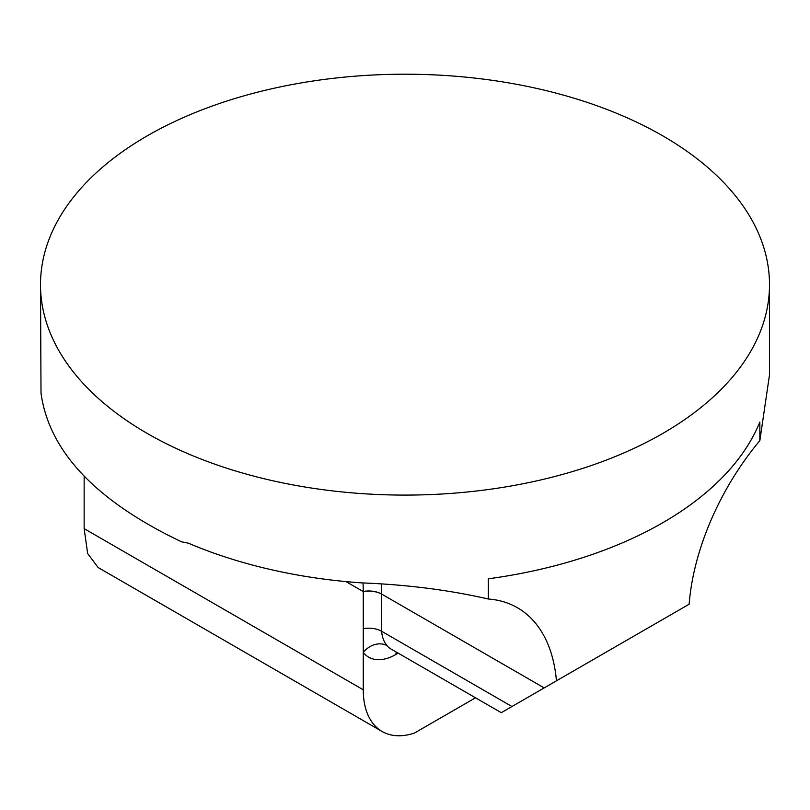 <?xml version="1.0" encoding="UTF-8"?>
<svg xmlns="http://www.w3.org/2000/svg" width="810" height="810" viewBox="0 0 810 810"><rect width="100%" height="100%" fill="white"/><g stroke="black" fill="none" stroke-linecap="round" stroke-linejoin="round"><path stroke-width="1.21" d="M84.149 528.636L87.652 553.503L98.142 567.537L382.138 731.501A91.125 52.609 -60 0 1 363.265 689.786L84.149 528.636L84.149 476.31M40.5 284.644A364.5 210.438 0 0 0 147.258 433.451A364.5 210.438 0 0 0 544.492 479.075A364.5 210.438 0 0 0 769.5 284.644A364.5 210.438 0 0 0 708.304 167.933A364.5 210.438 0 0 0 299.396 83.228A364.5 210.438 0 0 0 40.5 284.644L41.006 393.113C49.056 451.393 95.884 500.955 181.501 541.799L188.426 543.196A364.5 210.438 180 0 0 362.343 582.927C406.792 584.628 448.781 589.984 488.308 599.005L488.308 578.806A364.5 210.438 0 0 0 759.851 422.03L759.851 440.589A191.362 110.484 120 0 0 689.128 604.23L556.45 680.825A191.362 110.484 120 0 0 517.438 607.753A191.362 110.484 120 0 0 488.308 599.005M769.449 375.243L759.851 440.589M382.138 731.501A91.125 52.609 -60 0 0 414.457 733.05L475.51 697.795M381.338 584.233L381.632 631.274L511.96 706.512L501.289 712.678L556.45 680.825M363.042 582.977L363.265 591.472A182.25 105.219 -60 0 1 363.265 591.573L363.265 689.786M363.265 628.671A18.225 10.52 180 0 1 381.632 631.274C382.097 637.095 383.91 641.905 387.058 645.681A36.45 21.04 120 0 0 390.643 648.8L501.289 712.678M398.186 653.154L395.979 654.429A54.675 31.57 -60 0 1 363.265 652.475A18.225 14.509 141.5 0 1 387.058 645.681M381.632 594.165A18.225 10.52 180 0 0 363.265 591.573L345.981 581.6M544.178 687.913L381.632 594.064A18.225 10.53 180 0 0 363.265 591.472M395.979 654.429A18.225 10.52 60 0 1 396.171 651.989M769.5 375.243L769.5 284.644"/></g></svg>
